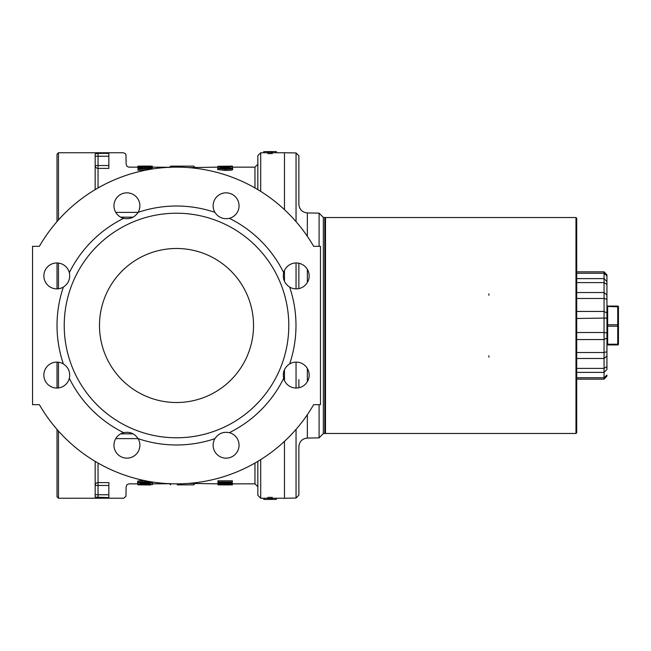 <?xml version="1.0" encoding="UTF-8"?>
<svg xmlns="http://www.w3.org/2000/svg" width="651" height="651" viewBox="0 0 651 651"><rect width="100%" height="100%" fill="white"/><g stroke="black" fill="none" stroke-linecap="round" stroke-linejoin="round"><path stroke-width="0.98" d="M307.353 236.313L307.353 212.934C302.186 212.356 299.362 209.476 298.866 204.3L298.866 155.833L296.042 152.952L284.471 152.749L284.471 209.663M298.866 263.24L298.866 288.596L298.866 263.24M298.866 387.76L298.866 379.623M296.042 429.359L296.042 498.048L298.866 495.167L298.866 446.7C299.362 441.524 302.186 438.644 307.353 438.066L307.353 414.687M319.096 404.678L319.096 437.863L323.344 433.542L323.344 217.458L319.096 213.137L319.096 246.322M296.042 498.048L284.471 498.251L284.471 441.337M284.471 380.583L284.471 369.581M284.471 281.419L284.471 270.417M39.369 404.678A158.348 158.348 0 0 0 313.644 404.678L320.463 404.678L320.463 246.322L313.644 246.322A158.348 158.348 0 0 0 39.369 246.322L32.55 246.322L32.55 404.678L39.369 404.678A158.348 158.348 0 0 0 57.019 429.416L57.019 496.811L57.019 429.416M214.911 212.356A12.955 12.955 0 0 1 220.583 194.071A12.955 12.955 0 0 1 238.274 201.395A12.955 12.955 0 0 1 229.355 218.337C223.228 219.509 218.419 217.515 214.911 212.356A119.483 119.483 0 0 0 138.102 212.356C134.594 217.515 129.785 219.509 123.657 218.337A12.955 12.955 0 0 1 114.739 201.395A12.955 12.955 0 0 1 132.43 194.071A12.955 12.955 0 0 1 138.102 212.356M283.665 272.655A12.955 12.955 0 0 1 300.607 263.736A12.955 12.955 0 0 1 307.931 281.419A12.955 12.955 0 0 1 289.646 287.091C284.495 283.592 282.501 278.774 283.665 272.655A119.483 119.483 0 0 0 229.355 218.337M289.646 363.909A12.955 12.955 0 0 1 307.931 369.581A12.955 12.955 0 0 1 300.607 387.264A12.955 12.955 0 0 1 283.665 378.345C282.501 372.226 284.495 367.408 289.646 363.909A119.483 119.483 0 0 0 289.646 287.091M229.355 432.663A12.955 12.955 0 0 1 238.274 449.605A12.955 12.955 0 0 1 220.583 456.929A12.955 12.955 0 0 1 214.911 438.644C218.419 433.485 223.228 431.491 229.355 432.663A119.483 119.483 0 0 0 283.665 378.345M138.102 438.644A12.955 12.955 0 0 1 132.43 456.929A12.955 12.955 0 0 1 114.739 449.605A12.955 12.955 0 0 1 123.657 432.663C129.785 431.491 134.594 433.485 138.102 438.644A119.483 119.483 0 0 0 214.911 438.644M69.348 378.345A12.955 12.955 0 0 1 52.406 387.264A12.955 12.955 0 0 1 45.082 369.581A12.955 12.955 0 0 1 63.367 363.909C68.518 367.408 70.511 372.226 69.348 378.345A119.483 119.483 0 0 0 123.657 432.663M63.367 287.091A12.955 12.955 0 0 1 45.082 281.419A12.955 12.955 0 0 1 52.406 263.736A12.955 12.955 0 0 1 69.348 272.655C70.511 278.774 68.518 283.592 63.367 287.091A119.483 119.483 0 0 0 63.367 363.909M39.369 246.322A158.348 158.348 0 0 1 57.019 221.584L57.019 154.189L57.019 221.584M69.348 272.655A119.483 119.483 0 0 1 123.657 218.337M288.792 325.5A112.289 112.289 0 0 1 120.362 422.743A112.289 112.289 0 0 1 120.362 228.257A112.289 112.289 0 0 1 288.792 325.5M99.489 325.5A77.013 77.013 0 0 1 215.017 258.805A77.013 77.013 0 0 1 215.017 392.195A77.013 77.013 0 0 1 99.489 325.5M223.106 482.342L227.158 482.342M149.51 483.896L151.032 484.132L149.478 484.344L139.233 484.132L149.51 483.896M145.14 484.547L152.627 484.132L145.124 483.579L137.638 484.132L145.14 484.547M152.48 482.839L152.627 484.132M137.784 482.839L137.638 484.132M150.853 484.979L137.882 484.849L150.853 484.979M137.882 484.287L137.882 484.849M152.326 484.303L152.326 484.71M232.651 483.848L232.407 484.287M217.963 484.303L217.662 483.848M232.407 483.848L232.407 484.905L229.079 484.84M229.079 484.914L219.428 484.914M219.428 484.84L232.358 484.84L220.958 484.751L232.358 484.043L217.963 484.043L230.373 484.23L217.963 484.84M232.293 482.879L232.358 484.043M217.963 484.043L218.02 482.879M217.963 484.23L217.963 484.726M232.358 484.32L232.358 484.751M225.173 483.538L220.575 483.254L219.615 482.603L230.698 482.342L229.836 483.221L225.173 483.538L225.173 482.375M217.963 482.594L219.118 483.408L225.148 483.799L231.211 483.408L232.358 481.976L217.963 481.976L217.963 482.594M220.575 482.342L220.575 483.254M229.836 482.342L229.836 483.221M232.358 481.976L232.358 480.804L217.963 480.804L217.963 481.976M145.124 481.748C140.014 481.797 137.516 482.082 137.638 482.619L145.14 483.359L152.627 482.619L145.124 481.748L145.124 480.715M137.638 482.619L137.638 481.455C137.499 480.918 139.998 480.625 145.124 480.576M145.124 482.139L149.51 482.236L151.032 482.619L149.478 482.985L139.233 482.619L145.124 482.139L145.14 483.058M152.627 482.041L152.627 482.619M260.717 459.598L260.717 498.251L263.793 498.251L263.793 499.398L267.919 499.398L267.919 497.38L272.24 497.38L272.24 499.398L276.366 499.398L276.366 498.251L284.471 498.251M272.24 498.251L276.366 498.251M263.793 498.251L267.919 498.251M267.919 498.528L272.24 498.528M267.919 152.749L263.793 152.749L263.793 151.602L267.919 151.602L267.919 153.62L272.24 153.62L272.24 151.602L276.366 151.602L276.366 152.749L272.24 152.749M267.919 152.472L272.24 152.472M147.183 168.658L143.13 168.658M152.326 166.697L152.627 167.152M137.638 167.152L137.882 166.713M152.326 169.008L151.17 167.592L139.07 167.592L137.931 169.024L152.204 169.024M145.572 170.196L137.931 170.196L137.931 169.024M140.445 168.658L140.445 167.779L145.116 167.462L149.714 167.746L150.666 168.397M150.666 168.658L139.583 168.658L140.445 167.779M149.714 168.658L149.714 167.746M150.853 166.16L137.931 166.16L149.323 166.249L137.931 166.957L152.326 166.957L139.916 166.77L152.326 166.16M137.882 167.152L137.882 166.095L141.21 166.16M141.21 166.086L150.853 166.086M225.156 167.421L232.651 166.868L225.148 166.453L217.662 166.868L225.156 167.421L217.662 168.381L225.156 169.252C230.275 169.203 232.773 168.918 232.651 168.381L225.148 167.641M232.651 166.868L232.497 168.161M225.156 167.169L220.77 167.104L219.257 166.868L220.811 166.656L231.048 166.868L225.156 167.169L225.148 166.615M217.808 168.161L217.662 166.868M137.931 166.68L137.931 166.249M152.326 166.77L152.326 166.274M152.261 168.121L152.326 166.957M137.996 168.121L137.931 166.957M232.407 166.095L217.963 166.29L232.407 166.095M217.963 166.697L217.963 166.29M232.407 166.713L232.407 166.151M220.77 168.764L219.257 168.381L220.811 168.015L231.048 168.381L220.77 168.764M232.651 168.381L232.651 169.545C232.789 170.082 230.291 170.375 225.156 170.424L217.662 169.545L217.662 168.381M152.627 483.848L170.155 483.726M188.619 483.384L217.963 483.848M217.662 167.152L188.619 167.616M170.155 167.274L152.326 167.152M108.847 485.467C131.128 486.842 131.128 486.842 108.847 485.467L108.847 494.76C131.128 495.419 131.128 495.419 108.847 494.76L98.049 494.76L98.049 485.467L108.847 485.467L108.912 482.611M58.46 431.052L58.46 498.251L123.739 498.202L125.977 496.282L126.123 486.728L127.01 484.645L128.996 483.848L137.638 483.848M95.168 156.24L98.049 156.24L98.049 153.376L108.847 153.376C127.417 152.7 127.417 152.7 108.847 153.376L108.847 156.24C131.128 155.581 131.128 155.581 108.847 156.24L108.847 165.533C131.128 164.158 131.128 164.158 108.847 165.533C131.128 164.158 131.128 164.158 108.847 165.533L98.049 165.533L98.049 156.24L108.847 156.24M58.46 219.948L58.46 152.749L123.242 152.749L125.228 153.546L125.977 154.718L126.123 164.272L127.01 166.355L128.662 167.128L137.931 167.152M95.168 461.364L95.168 497.128L108.847 497.624C127.417 498.3 127.417 498.3 108.847 497.624L108.847 494.76M98.049 187.952L98.049 168.389L108.847 168.389C134.838 167.038 134.838 167.038 108.847 168.389L108.847 165.533M108.847 482.611C134.838 483.962 134.838 483.962 108.847 482.611L98.049 482.611L98.049 463.048M257.845 461.364L257.845 495.37L257.845 461.364M257.845 189.636L257.845 155.63L257.845 189.636L257.845 164.272L254.964 167.152L254.964 187.952M98.049 153.376L95.168 153.872L95.168 189.636M120.687 433.843L133.154 433.843M120.687 217.157L133.154 217.157M115.764 212.381L138.085 212.381M138.085 438.619L115.764 438.619M57.019 262.963L57.019 288.873L57.019 262.963M57.019 362.127L57.019 388.037L57.019 362.127M177.243 484.857L193.778 484.857L195.219 483.416M195.219 167.584L193.778 166.143L170.749 166.143L169.309 167.584M324.784 432.744L325.5 433.468L325.5 217.532L324.784 218.256M575.98 433.468L576.705 432.744L576.705 218.256L575.98 217.532L575.98 433.468L325.5 433.468M576.469 293.65A5.761 5.761 0 0 0 576.07 292.649M323.344 433.542L324.784 433.542L324.784 217.458L323.344 217.458M576.705 273.257L604.055 273.257L604.055 278.62L576.705 278.62M576.705 282.607L604.055 282.607L606.935 284.446L606.935 281.574L604.055 278.62L604.055 292.527L576.705 292.527M576.705 298.492L604.055 298.492L606.935 299.257L606.935 294.96L604.055 292.527L604.055 311.447L576.705 311.447M576.705 318.485L606.935 318.062L606.935 312.993L604.055 311.447L604.055 332.515L576.705 332.515M576.705 339.553L604.055 339.553L606.935 338.007L606.935 351.743L604.055 352.508L576.705 352.508M576.705 358.473L604.055 358.473L606.935 356.04L606.935 366.554L604.055 368.393L576.705 368.393M576.705 372.38L604.055 372.38L606.935 369.426L606.935 332.938L604.055 332.515L604.055 377.743L576.705 377.743M604.055 271.849L604.055 273.257L606.935 275.886L606.935 281.598L606.935 274.877L606.935 276.553L606.935 274.877L604.055 271.849L576.705 271.849M576.705 379.151L604.055 379.151L606.935 376.123L606.935 375.114L604.055 377.743L604.055 379.151M606.935 312.993L606.935 284.446M606.935 332.938L606.935 318.062M606.935 369.402L606.935 366.554M606.935 375.114L606.935 376.123M606.935 351.743L606.935 356.04M606.935 344.574L606.935 326.582L606.935 344.574L607.652 344.216L607.652 344.932A0.716 0.716 0 0 0 606.935 345.657A0.716 0.716 0 0 1 607.652 344.932L617.734 344.932A0.716 0.716 0 0 0 618.45 344.216L618.45 325.858L618.45 343.858L617.734 344.216L607.652 344.216L607.652 326.216L617.734 326.216L617.734 344.932A0.716 0.716 0 0 0 618.45 344.216M606.935 306.426L606.935 324.418L606.935 306.426L617.734 306.784L617.734 324.784L607.652 324.784L607.652 306.068L617.734 306.068L607.652 306.068A0.716 0.716 0 0 1 606.935 305.343A0.716 0.716 0 0 0 607.652 306.068A0.716 0.716 0 0 1 606.935 305.343A0.716 0.716 0 0 0 607.652 306.068M618.45 325.858L617.734 326.216L617.734 324.784L618.45 325.858L618.45 306.784A0.716 0.716 0 0 0 617.734 306.068A0.716 0.716 0 0 1 618.45 306.784M307.353 381.673L307.353 368.482M307.353 282.518L307.353 269.327M296.042 152.952L296.042 221.641M296.042 262.963L296.042 288.873M296.042 362.127L296.042 388.037M140.754 483.896L140.754 484.344M145.14 483.831L145.14 484.385M149.478 483.896L149.478 484.344M140.754 482.236L140.754 482.985M149.478 482.236L149.478 482.985M145.116 168.625L145.116 167.462M229.534 167.104L229.534 166.656M220.811 167.104L220.811 166.656M229.534 168.764L229.534 168.015M225.148 168.861L225.148 167.942M220.811 168.764L220.811 168.015M225.156 170.424L225.156 169.252M98.049 497.624L98.049 494.76L95.168 494.76M98.049 168.389L98.049 165.533L95.168 165.533A2.881 2.856 0 0 0 98.049 168.389M98.049 485.467L98.049 482.611A2.881 2.856 180 0 0 95.168 485.467L98.049 485.467M260.717 191.402L260.717 152.749L257.845 155.63M254.964 463.048L254.964 483.848L257.845 486.728M58.46 387.931L58.46 362.233M58.46 288.767L58.46 263.069M189.36 483.416L188.196 483.416M188.196 167.584L189.36 167.584M488.893 293.829L488.893 295.269M488.893 355.731L488.893 357.171M617.734 306.068L618.45 307.142M606.935 324.418L607.652 324.784L607.652 326.216L606.935 326.582M319.096 213.137L307.353 212.934M319.096 437.863L307.353 438.066M267.919 499.398L272.24 499.398M272.24 151.602L267.919 151.602M260.717 498.251L257.845 495.37M260.717 152.749L263.793 152.749M276.366 152.749L284.471 152.749M254.964 167.152L232.651 167.152M254.964 483.848L232.358 483.848M58.46 152.749L57.019 154.189M58.46 498.251L57.019 496.811M169.309 483.416L170.749 484.857M575.98 217.532L325.5 217.532"/></g></svg>
